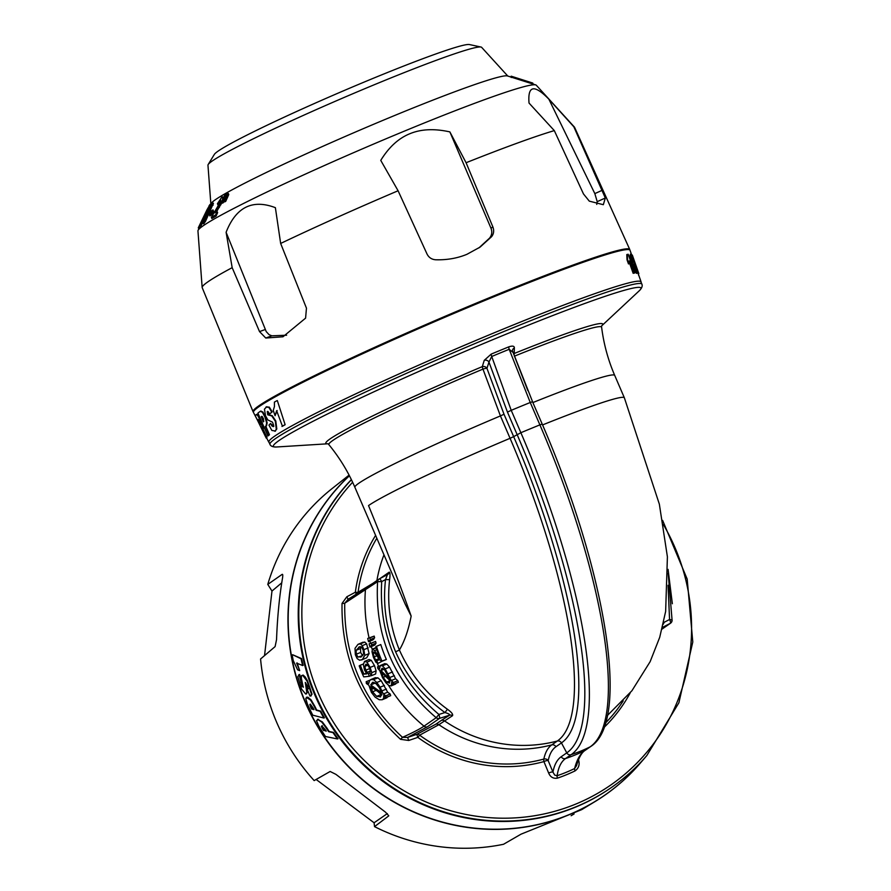 <?xml version="1.0" encoding="UTF-8"?>
<svg xmlns="http://www.w3.org/2000/svg" width="891" height="891" viewBox="0 0 891 891"><rect width="100%" height="100%" fill="white"/><g stroke="black" fill="none" stroke-linecap="round" stroke-linejoin="round"><path stroke-width="1.34" d="M216.435 211.869L222.193 202.157M221.714 201.043L214.631 212.871A205.988 88.888 68.3 0 1 217.126 211.512L215.644 214.898L211.345 217.393L220.355 201.945L220.623 199.862L218.451 203.348A198.214 67.56 -112.1 0 0 217.415 203.749L221.982 196.822L222.817 197.524L222.059 201.845M379.566 659.596L376.848 660.71L375.534 660.042L373.095 653.604L373.34 651.911L374.632 652.769L379.922 660.019L382.016 661.256A156.092 150 -124.8 0 1 376.425 646.343L375.779 646.788A156.092 150 55.2 0 0 379.822 658.003L374.565 650.642L372.449 649.093L372.004 651.778L373.407 657.28L375.813 662.113L377.895 663.472L376.748 660.766M376.18 648.024L372.449 649.093M381.404 661.278L386.36 659.463A156.092 150 -124.8 0 1 380.769 644.549L376.425 646.343M629.024 263.747L628.478 263.936L627.019 259.793L626.785 254.581L628.222 254.269L634.804 272.98L633.69 273.114L629.391 260.885L629.024 263.747L627.565 259.593L627.331 254.392M253.4 412.088A205.064 11.706 -23.3 0 1 253.077 411.72L202.212 287.682A202.714 11.572 -23.3 0 1 202.157 287.459L197.947 230.925A184.225 10.514 -23.3 0 1 198.08 230.335A184.225 10.514 -23.3 0 1 407.61 129.796A184.225 10.514 -23.3 0 1 535.747 84.912A184.225 10.514 -23.3 0 1 536.282 85.213L574.461 127.123A202.714 11.572 156.7 0 0 573.826 126.778L605.323 198.014L603.33 204.696L589.296 201.143L583.471 193.926L554.313 130.609A202.714 11.572 156.7 0 0 466.082 162.73L492.868 226.915C494.249 230.624 493.814 233.899 491.542 236.739L489.527 238.153C491.899 235.202 492.389 231.894 490.997 228.23L449.866 131.901L466.082 162.73M210.599 204.462L211 203.638A161.761 9.233 -23.3 0 1 394.969 115.362A161.761 9.233 -23.3 0 1 507.48 75.947L535.747 84.912M226.949 196.61L225.256 200.23A196.933 96.919 -111.4 0 0 224.22 200.765L224.699 201.889A196.922 96.919 68.6 0 1 225.735 201.344L228.764 194.55L228.285 193.436L226.949 196.61L227.428 197.735M222.472 203.159A196.922 96.919 68.6 0 1 223.485 202.558L222.995 201.444A196.922 96.919 -111.4 0 0 221.982 202.034L222.472 203.159M211.345 217.393L211.835 218.507L216.134 216.023L217.616 212.637L217.126 211.512M217.415 203.749L217.905 204.874A198.214 67.56 67.9 0 1 218.941 204.473L221.113 200.987M223.307 198.648L222.46 197.936M209.396 214.82L209.875 215.945A204.162 71.38 67.9 0 1 211.768 214.753L213.472 211.033L212.994 209.908L211.29 213.64A204.162 71.38 -112.1 0 0 209.396 214.82L211.1 211.1A200.43 70.077 67.9 0 1 212.994 209.908M203.738 223.853L203.449 221.168L206.857 213.55L210.989 205.242L212.749 202.602L212.637 204.095L205.041 220.166L203.048 222.75L203.738 223.853L205.531 221.28L213.239 203.716M201.5 224.71L203.337 222.483M207.046 209.675L208.639 206.957A657.792 533.353 71.2 0 1 209.964 204.429A555.249 312.618 64.5 0 0 209.318 205.966A650.987 528.697 -108.7 0 0 207.893 208.672L199.072 226.303L199.606 227.383L201.388 224.176M199.606 227.383L199.617 225.055A895.054 726.599 -108.7 0 0 198.292 227.784L198.782 228.898A895.054 726.599 71.3 0 1 199.528 227.361M307.963 688.888L307.406 685.947L305.279 682.406L306.827 692.652L305.658 694L301.581 689.088L297.828 676.681L299.142 674.665L302.16 686.582L303.163 687.017L301.358 678.285L301.503 675.679L302.628 675.267L307.016 681.014L311.538 694.401L310.023 696.105L307.206 689.422L308.464 688.676M311.26 695.826L310.023 696.105M301.503 675.679L303.129 675.066L302.004 675.478L303.129 675.066L305.201 676.926L307.518 680.802L312.05 694.189L310.536 695.893M301.893 681.37L300.802 682.361L301.893 681.37L299.632 674.454L298.864 674.665M306.537 693.866L305.658 694M646.398 756.047L640.551 762.852A205.008 197.011 -124.8 0 1 351.422 769.334A205.008 197.011 -124.8 0 1 349.428 475.772M662.626 520.411L687.184 579.105L692.786 641.988L678.886 702.799L646.833 755.535A202.491 194.594 -124.8 0 1 611.449 787.477L610.881 787.878A202.491 194.594 -124.8 0 1 575.386 807.201A202.491 194.594 -124.8 0 1 334.738 731.277A202.491 194.594 -124.8 0 1 351.366 479.614M306.159 693.799L307.339 692.441L305.368 682.762M303.43 687.184L301.303 682.161M302.662 665.555L303.152 665.354A202.97 195.051 -124.8 0 1 301.559 658.594L292.649 654.729L301.069 658.794A202.97 195.051 55.2 0 0 302.662 665.555L296.636 663.116L299.677 670.633L297.126 662.915M323.856 718.035L324.38 717.812A202.97 195.051 -124.8 0 1 320.715 711.129L316.684 710.049A203.605 195.664 -124.8 0 1 314.857 706.351L311.126 699.947L307.818 697.163L306.326 697.33L310.614 700.148L314.345 706.563A203.605 195.664 55.2 0 0 316.16 710.261L320.192 711.341A202.97 195.051 55.2 0 0 323.856 718.035L312.797 715.195A204.674 196.699 -124.8 0 1 307.35 703.901L305.758 698.533L307.818 697.163L306.27 698.321M328.612 731.678L332.989 732.614A202.97 195.051 55.2 0 0 337.5 738.962L338.045 738.739A202.97 195.051 -124.8 0 1 333.524 732.402L329.147 731.466A203.605 195.664 -124.8 0 1 326.863 727.958L322.319 721.888L317.519 719.282L321.796 722.1L326.34 728.17A203.605 195.664 55.2 0 0 328.612 731.678L329.147 731.466M337.5 738.962L325.493 736.512A204.674 196.699 -124.8 0 1 318.688 725.786L316.494 720.652L318.555 719.293L317.018 720.44M256.953 419.227L253.478 412.488A205.008 11.706 -23.3 0 1 488.313 299.031A205.008 11.706 -23.3 0 1 630.037 250.315L631.752 255.182M269.928 444.353L268.937 442.059A202.491 11.561 -23.3 0 1 500.92 330.026A202.491 11.561 -23.3 0 1 640.896 281.868L641.888 284.162A202.491 11.561 -23.3 0 1 641.91 284.207C642.678 286.022 641.832 288.172 639.37 290.666A200.096 11.427 156.7 0 0 502.624 335.629A200.096 11.427 156.7 0 0 276.388 446.992C272.88 447.059 270.741 446.202 269.951 444.397A202.491 11.561 -23.3 0 1 269.928 444.353A202.491 11.561 -23.3 0 1 501.911 332.332A202.491 11.561 -23.3 0 1 641.888 284.162M274.929 431.322L276.8 428.983L275.798 420.975L272.256 415.707L268.213 414.605L267.768 411.375M273.771 426.466L270.563 423.481L271.8 425.853L273.259 426.666L273.715 425.486L272.49 422.156L267.835 419.928L265.54 415.807L264.449 409.147L266.832 406.686M265.908 407.109L268.837 407.354L271.722 412.065L270.018 413.691L272.223 411.865L269.338 407.154L266.398 406.897M285.131 424.717L277.313 400.549L285.131 424.717A202.97 11.583 -23.3 0 0 282.458 426.266L276.644 410.74L275.085 415.707L277.134 410.539M267.879 435.899L257.9 413.123A204.674 11.683 -23.3 0 1 260.25 411.352L262.388 412.221L264.961 417.144L266.643 422.969L266.053 425.943A203.605 11.628 156.7 0 0 265.318 426.511L268.948 434.975A202.97 11.583 156.7 0 0 267.879 435.899L268.414 435.677A202.97 11.583 -23.3 0 1 269.472 434.752L265.83 426.299A203.605 11.628 -23.3 0 1 266.576 425.731L267.144 422.757L265.462 416.932L262.89 412.01L260.762 411.141M266.242 438.149L255.294 415.774A204.674 11.683 -23.3 0 1 256.274 414.56L257.822 415.674L260.384 420.608L262.756 428.872A203.605 11.628 156.7 0 0 262.466 429.262L266.442 437.581A202.97 11.583 156.7 0 0 266.242 438.149L266.777 437.926A202.97 11.583 -23.3 0 1 266.977 437.358L263.001 429.039A203.605 11.628 -23.3 0 1 263.279 428.66L260.907 420.396L258.345 415.462L256.808 414.348M634.804 272.98L633.156 273.314L629.358 262.522M637.41 272.49L637.21 273.214L636.23 272.267L632.643 263.803L630.438 256.485L630.483 254.169L631.106 254.726L632.866 258.735L632.51 259.292L631.574 257.299L633.011 262.422L632.944 260.651L634.047 262.466L637.41 272.49L636.664 273.414L636.865 272.691L636.664 273.414L635.695 272.457L632.109 264.003L629.892 256.686L630.394 254.191M641.086 281.846L631.697 255.205L632.242 255.015A204.629 11.683 -23.3 0 1 632.398 255.26A204.629 11.683 -23.3 0 1 632.398 255.283L638.825 273.615M638.457 274.339L638.747 273.426M638.123 271.632L632.242 255.015M394.022 684.132L393.477 682.506L391.283 680.568L385.213 668.896L382.439 665.822L380.334 665.51L379.477 668.996L377.539 666.88L377.895 668.584L379.778 670.645L382.54 677.695L385.814 682.684L388.988 685.58L391.294 685.814L391.728 682.15L394.022 684.132L398.366 682.35L397.832 680.713L395.626 678.775L389.567 667.114L386.783 664.04L384.678 663.717M395.637 684.021L391.038 685.947L395.637 684.021L396.295 682.896M384.923 663.583L380.334 665.51M389.512 682.985L386.661 682.105L383.186 677.294L381.159 672.081L390.113 680.713L389.256 683.13M382.206 668.295L384.333 669.475L389.757 679.198L380.936 670.555L381.961 668.361M634.57 266.81L636.063 270.018L634.37 264.594L634.57 266.81M633.824 263.769L633.88 264.549M636.063 270.018L635.628 269.405M256.274 414.56L256.92 414.27M260.428 424.506A203.95 11.65 156.7 0 0 260.295 424.673L257.945 419.672A204.329 11.661 -23.3 0 1 258.123 419.461L260.428 424.506M635.116 268.269L633.824 264.794M211.278 205.721L204.696 219.342L211.301 205.999M212.749 202.602L213.45 203.705M323.633 730.587A204.329 196.365 -124.8 0 1 322.475 728.749L321.328 726.354L321.84 725.909L325.215 729.584A203.95 195.998 55.2 0 0 326.229 731.166L324.168 730.364A204.329 196.354 -124.8 0 1 323.01 728.526L321.863 726.132L322.364 725.686M555.895 746.758A3.664 3.519 -124.8 0 0 551.763 744.887A141.446 135.933 55.2 0 1 438.884 724.695A3.664 3.519 55.2 0 0 435.822 724.216L441.368 720.373A3.664 3.519 -124.8 0 1 444.431 720.852A141.446 135.933 55.2 0 0 557.309 741.034A281.712 76.225 -112.4 0 0 510.064 438.305L513.65 436.623A285.02 77.127 67.6 0 1 561.441 742.916L555.895 746.758C552.164 749.387 549.591 754.009 548.177 760.636A13305.414 3652.955 62.4 0 1 552.943 772.085A3.664 1.069 -22.6 0 0 548.667 773.065A13277.459 875.085 -113.6 0 0 543.922 761.605A150.746 144.865 -124.8 0 1 417.834 737.369L408.724 740.466L400.56 739.33L402.498 737.325C412.533 732.814 419.694 729.094 424.005 726.154L436.189 717.701C394.078 681.782 374.554 636.43 377.606 581.656L381.704 581.611C378.708 635.116 397.787 679.399 438.918 714.459L444.943 712.555C448.451 713.557 450 714.437 449.587 715.195A3.664 3.408 -120.3 0 1 452.539 715.696L438.884 724.695L419.628 735.186A148.474 142.683 55.2 0 0 543.822 759.065C545.303 752.282 547.943 747.56 551.763 744.887L557.309 741.034A3.664 3.519 -124.8 0 1 561.441 742.916L566.765 752.873A3.664 3.519 55.2 0 0 571.109 754.688A156.092 150 55.2 0 0 590.143 746.847A3.664 3.519 55.2 0 0 590.566 746.602C631.251 721.287 605.301 569.772 542.207 424.094L542.162 424.161M368.518 641.709L372.861 639.927L374.61 637.8A156.092 150 -124.8 0 1 374.187 636.107L367.716 638.479A156.092 150 55.2 0 0 368.518 641.709L370.266 639.593A156.092 150 -124.8 0 1 369.843 637.889L368.618 637.856M370.01 647.066L374.354 645.273L376.069 643.146A156.092 150 -124.8 0 1 375.579 641.442L369.097 643.881A156.092 150 55.2 0 0 370.01 647.066L371.725 644.939A156.092 150 -124.8 0 1 371.235 643.235L369.999 643.257M385.758 659.485L386.36 659.463L385.758 659.485M377.895 663.472L382.072 661.256M638.546 275.141L638.368 273.726M386.883 697.776L382.54 699.558L383.631 698.254L383.709 695.593L386.349 697.441L385.825 695.793L383.319 693.989L380.089 687.217L376.837 682.495L373.563 679.621L370.734 679.599L369.353 681.136L368.785 683.542L366.19 681.704L366.357 683.475L368.874 685.268L371.424 692.418L375.189 697.196L379.254 699.736L382.139 699.758L386.883 697.776L387.975 696.461M221.982 196.822L223.262 198.548M269.516 413.903L268.291 411.82L267.267 411.575L267.712 414.805L271.755 415.908L275.308 421.176L276.299 429.195L275.029 431.277M275.475 431.044L271.855 430.442L268.915 425.107L270.563 423.481M268.291 411.82L267.489 411.486M202.157 287.459A202.714 11.572 -23.3 0 1 232.172 267.668L259.526 331.597L265.763 338.034L282.97 336.776L305.591 318.143L306.459 308.163L280.654 243.455A202.714 11.572 -23.3 0 1 398.088 190.763L427.045 254.058C428.861 257.588 431.745 259.493 435.688 259.771C446.97 260.083 457.395 258.267 466.951 254.303L480.049 247.13L491.542 236.739M253.077 411.72A205.064 11.706 -23.3 0 1 486.419 298.942A205.064 11.706 -23.3 0 1 629.759 249.502A205.064 11.706 -23.3 0 1 629.803 249.981M629.759 249.502L574.584 127.313A202.714 11.572 156.7 0 0 574.461 127.123M200.687 223.017L206.166 212.002L201.154 222.204M362.882 655.576L357.97 657.057L356.311 654.217L356.122 650.33L359.485 646.821M360.198 646.61L358.672 647.245L361.623 647.055L363.16 650.107L363.595 653.849L360.632 657.19M361.434 656.778L357.97 657.057M362.314 655.275L360.655 652.435L360.465 648.537L361.345 646.821M366.713 657.781L361.612 659.953L366.713 657.781L369.119 653.582L364.764 655.375L363.862 649.662L362.292 645.652L360.432 643.848L357.97 644.36L355.008 648.358L355.331 654.74L357.18 658.627L359.574 660.209L362.37 659.574L364.764 655.375M363.038 642.199L357.97 644.36M262.489 416.776L261.598 416.442A204.329 11.661 156.7 0 0 261.197 416.754L263.335 421.844A203.95 11.65 -23.3 0 1 263.669 421.588L263.402 418.492L261.843 416.353M260.25 411.352L260.974 411.018M400.56 739.33C360.621 702.42 341.119 657.124 342.033 603.43A3.664 0.646 -177.7 0 0 344.739 603.229L348.125 599.287L346.833 596.77L355.342 592.259L356.4 594.264M207.102 209.953L202.045 220.044L207.458 209.095M207.536 210.755L202.858 221.369L200.876 224.543L202.658 219.921A211.156 60.833 67.7 0 1 203.304 219.052L204.919 215.644A207.035 9.099 -113.2 0 0 204.763 215.577A16625.815 16598.695 156.3 0 1 209.908 205.075A190.217 35.93 67.3 0 1 211.223 204.028L209.53 207.536A193.681 36.587 -112.7 0 0 208.583 208.26L206.901 211.668L207.636 210.744L208.126 211.858M201.366 225.657L201.021 223.596M205.821 214.564L206.033 213.951M366.067 664.14L367.582 664.809L369.431 667.871L370.3 670.878L369.888 672.972A159.222 151.682 39.3 0 0 371.28 675.746L371.77 672.672L370.144 667.437L366.958 662.124L364.519 661.434L363.35 664.619L364.508 670.021L366.847 673.863A192.333 23.645 -20.4 0 0 363.94 674.153A159.144 152.94 -124.8 0 1 360.332 665.221L359.184 665.878A159.701 153.475 55.2 0 0 363.728 676.893L369.375 676.28A162.608 156.17 -98.1 0 1 368.328 673.696L365.744 670.188L364.842 666.401L365.878 664.207M380.624 696.795L376.659 696.361L372.572 691.806L370.701 686.538L381.827 694.278L380.223 696.996M375.445 677.628L370.734 679.599M372.95 682.25L375.668 683.185L379.366 687.863L381.56 692.719L370.701 684.912L372.594 682.361M377.049 684.555L375.044 683.119L370.701 684.912M313.966 709.659A203.95 195.998 -124.8 0 1 313.153 708L310.313 704.102L309.801 704.558L310.658 707.064A204.329 196.365 55.2 0 0 311.583 709.002L313.966 709.659M313.766 709.247L312.106 708.779A204.329 196.354 -124.8 0 1 311.182 706.853L310.313 704.347M408.724 740.466L407.621 737.425L402.498 737.325C363.082 700.905 343.837 656.21 344.739 603.229L377.606 581.656A3.664 3.519 -124.8 0 1 379.432 578.838A3.664 0.691 62.3 0 1 379.455 578.827L387.462 574.617L385.525 579.596L389.612 579.662C386.906 603.853 390.169 627.309 399.402 650.018C404.57 641.186 408.49 629.881 411.163 616.082L405.249 604.232L354.896 487.299C348.236 471.874 339.582 457.684 328.924 444.72A148.474 8.476 156.7 0 1 482.967 369.108L500.43 415.919A141.446 8.075 156.7 0 0 354.896 487.299M411.163 616.082C399.903 584.329 385.692 547.486 368.529 505.576A141.446 8.075 156.7 0 1 510.064 438.305L500.43 415.919L504.005 414.237L513.65 436.623L520.867 432.714A299.61 81.07 67.6 0 1 571.109 754.688L565.562 758.531C561.163 761.616 558.356 767.351 557.142 775.727A165.013 158.631 56.5 0 0 574.606 768.543C576.856 759.733 580.186 753.786 584.596 750.701A3.664 3.519 55.2 0 0 585.019 750.445L590.566 746.602M387.462 574.617L387.819 574.394A3.664 3.519 55.2 0 0 389.244 572.133C390.113 572.334 390.236 574.851 389.612 579.662M640.484 762.941A205.064 197.067 -124.8 0 1 594.542 801.878A205.064 197.067 -124.8 0 1 570.229 814.274A205.064 197.067 -124.8 0 1 322.342 734.173A205.064 197.067 -124.8 0 1 349.383 475.683M533.186 84.099L532.729 83.041L511.189 76.192L511.267 77.517M511.189 76.192L511.657 77.272M275.085 415.707L273.247 410.395L274.428 406.586L274.406 402.108A204.707 11.683 -23.3 0 1 276.823 400.75M369.119 653.582L366.635 643.859L364.787 642.055L362.314 642.567M371.28 675.746L375.634 673.952L376.113 670.878L374.487 665.655L371.302 660.331L369.086 659.529L364.519 661.434M218.451 203.348L218.941 204.473M327.543 443.796A150.746 8.609 -23.3 0 1 482.287 366.635A13274.296 3480.992 -100 0 0 484.259 360.332L491.197 354.106A3.664 0.78 -112.6 0 0 491.721 356.489L511.222 410.328A156.092 8.91 -23.3 0 1 530.256 402.498L509.184 349.294L512.804 352.235M548.667 773.065C550.348 777.086 553.255 778.79 557.376 778.166A3.664 0.98 71.2 0 1 557.142 775.727L554.725 775.114L552.943 772.085C554.38 764.712 557.142 759.589 561.219 756.726L566.765 752.873A296.28 80.168 -112.4 0 0 517.081 434.485L507.447 412.099L511.222 410.328L520.867 432.714A156.092 8.91 -23.3 0 1 539.89 424.873L530.256 402.498L532.562 401.707L512.459 350.787A3.664 3.308 -179 0 1 514.363 347.935C514.397 346.009 512.581 345.63 508.906 346.811A3.664 1.203 67.9 0 0 509.184 349.294A165.013 10.391 156.6 0 0 491.721 356.489L488.959 362.058A13305.414 4701.161 67.9 0 1 486.965 368.362A3.664 0.768 -17.4 0 0 482.967 369.108A3.664 0.568 -112.8 0 1 482.287 366.635A3.664 3.152 -162.4 0 1 486.965 368.362L504.005 414.237M381.771 695.013L377.918 691.55M281.756 582.803L271.978 591.056L264.538 655.609M221.982 202.034L224.521 195.519A190.05 93.544 68.6 0 1 226.024 194.639L226.303 195.296M557.376 778.166A167.241 160.77 -123.6 0 0 566.342 774.791A167.241 160.77 -123.6 0 0 575.085 770.882A3.664 1.002 -115.9 0 1 574.606 768.543L576.566 765.625C578.827 757.673 581.645 752.605 585.019 750.445M299.677 670.633L297.594 669.82L293.239 660.554A204.707 196.722 -124.8 0 1 292.17 654.93M386.349 697.441L390.692 695.648L390.169 694.011L387.663 692.196L381.181 680.702L377.907 677.828L375.078 677.817M514.363 347.935A13277.459 3547.316 55.2 0 1 514.252 353.471A3.664 1.403 -111.9 0 0 514.452 356.144L527.862 390.603M611.449 787.477A202.491 194.594 -124.8 0 1 348.281 747.928A202.491 194.594 -124.8 0 1 351.433 479.748M594.542 801.878L581.678 809.652L521.046 834.165L503.526 844.278A202.714 194.806 -124.8 0 1 374.532 826.636L388.699 815.922M388.777 815.788L385.502 812.169L335.918 774.357L330.138 771.483L314.155 780.594A202.714 194.806 -124.8 0 1 260.573 658.984L275.107 646.599L276.544 639.615C277.379 617.274 279.362 596.859 282.469 578.359C282.97 575.308 282.848 573.993 282.091 574.405L267.779 584.407L271.978 591.056M325.972 730.765L324.168 730.364M441.368 720.373L449.587 715.195L439.53 718.38L427.346 726.844L407.621 737.425L416.765 734.362A3.664 2.985 65 0 1 419.628 735.186L417.834 737.369L416.765 734.362L435.822 724.216M484.259 360.332A3.664 3.152 -162.5 0 1 488.959 362.058L507.447 412.099M548.177 760.636A3.664 1.069 -22.6 0 0 543.922 761.605A3.664 0.958 74.7 0 1 543.822 759.065A3.664 3.341 -168.1 0 1 548.177 760.636M395.626 678.775L391.283 680.568M369.921 673.05L368.328 673.696M387.663 692.196L383.319 693.989M575.085 770.882C578.549 768.354 579.785 764.957 578.771 760.669A3.664 0.902 -13.2 0 0 578.047 760.936M439.53 718.38A3.664 0.657 -107.6 0 0 438.918 714.459L436.189 717.701A3.664 3.519 -124.8 0 0 439.53 718.38M387.496 574.595L379.455 578.827A3.664 0.691 62.3 0 1 381.704 581.611L385.525 579.596C382.751 604.432 386.104 628.5 395.593 651.811L399.402 650.018C410.161 674.03 426.176 693.777 447.438 709.269L444.943 712.555C423.025 696.562 406.574 676.314 395.593 651.811M384.11 669.241L380.936 670.555M672.349 603.742L668.072 569.382M542.563 424.929A141.446 8.075 156.7 0 1 624.357 397.787L614.712 375.401C608.085 359.975 603.719 343.937 601.625 327.287A148.474 8.476 156.7 0 0 514.452 356.144A3.664 0.813 -20.2 0 0 514.33 356.211M513.506 353.961A3.664 3.319 -179 0 1 514.252 353.471A150.746 8.609 -23.3 0 1 601.904 325.638M375.601 535.38A150.746 144.865 -124.8 0 0 355.342 592.259A3.664 0.702 -172.3 0 0 358.071 592.259L372.705 583.471M369.041 637.689A156.092 150 55.2 0 1 365.41 590.109A3.664 3.519 -124.8 0 1 366.88 587.514L348.125 599.287M672.014 620.604A3.664 3.519 -124.8 0 1 670.177 623.41A3.664 1.303 -117.4 0 0 669.564 619.501A3.664 0.802 3.9 0 1 672.104 620.437L668.161 573.08M663.182 624.335L664.24 622.252L669.564 619.501L668.061 585.287M390.169 694.011L385.825 695.793M370.099 680.089L366.19 681.704M366.301 673.184L363.94 674.153M363.372 663.973L360.332 665.221M371.179 675.534L369.375 676.28M397.832 680.713L393.477 682.506M379.934 665.9L377.539 666.88M375.579 641.442L371.235 643.235M376.069 643.146L371.725 644.939M375.256 644.65L370.912 646.443M374.187 636.107L369.843 637.889M374.61 637.8L370.266 639.593M373.763 639.304L369.42 641.086M638.268 273.815L638.825 273.626M346.833 596.77L342.033 603.43M225.256 200.23L225.735 201.344M263.792 421.476L261.709 416.543A204.329 11.661 -23.3 0 1 261.954 416.353M260.339 423.425L258.602 419.706M387.329 813.594L374.086 822.772L374.532 826.636M574.105 813.94L571.12 815.733M204.718 215.422L205.064 216.279M284.641 424.918A202.97 11.583 156.7 0 0 281.957 426.466M554.313 130.609L529.031 103.066C527.617 85.458 534.221 84.166 548.867 99.179L573.826 126.778M596.736 204.395L597.215 201.644L594.832 193.603L548.867 99.179M280.654 243.455L275.375 207.67C252.398 198.949 235.97 207.146 226.102 232.284L232.172 267.668M286.612 335.216L271.855 335.818L269.06 334.66L266.209 331.575L226.102 232.284M208.171 164.534L214.341 154.399A139.308 7.952 -23.3 0 1 338.981 92.753A139.308 7.952 -23.3 0 1 469.412 44.55L481.006 47.034A149.009 8.509 156.7 0 0 377.561 83.386A149.009 8.509 156.7 0 0 208.171 164.534A149.009 8.509 156.7 0 0 207.959 165.18L210.855 203.928M198.292 227.784A468.388 256.508 -115.4 0 1 198.303 227.762L200.241 223.764A909.811 737.726 71.2 0 1 200.408 223.407L207.18 209.407M208.583 208.26L208.973 209.162M215.644 214.898L216.134 216.023M226.024 194.639L225.011 198.559M224.688 197.813L222.995 201.444M224.22 200.765L226.748 194.227A190.05 93.544 68.6 0 1 228.285 193.436M449.866 131.901C434.385 128.449 421.02 129.061 409.771 133.761C398.477 138.361 388.81 147.238 380.758 160.391L398.088 190.763M316.138 779.469L374.086 822.772M507.792 76.047L481.63 47.323A149.009 8.509 156.7 0 0 481.006 47.034M489.527 238.153L478.868 247.943M663.661 622.13A3.664 0.858 -173 0 0 664.24 622.252M452.539 715.696C453.174 714.259 451.47 712.121 447.438 709.269M267.779 584.407A202.714 194.806 -124.8 0 1 332.076 488.58L349.083 475.115M211.29 213.64L211.768 214.753M209.118 205.576L209.652 206.667M220.478 203.582L220.957 204.696M219.709 200.909L220.2 202.034M392.519 671.959L388.175 673.741M394.368 675.634L390.024 677.427M376.748 649.739L374.565 650.642M369.888 641.152A156.092 150 55.2 0 0 370.389 643.09M371.347 646.51A156.092 150 55.2 0 0 372.215 649.372M377.361 663.472A156.092 150 55.2 0 0 378.63 666.435M388.487 685.257A156.092 150 55.2 0 0 424.005 726.154A3.664 3.519 -124.8 0 0 427.346 726.844M386.07 697.241L383.631 698.254M205.041 220.166L205.531 221.28M209.218 211.902L209.697 213.027M376.815 655.787L373.975 656.968M378.842 658.683L375.534 660.042M561.219 756.726A3.664 3.519 55.2 0 0 565.562 758.531A156.092 150 55.2 0 0 584.596 750.701L590.143 746.847A299.61 81.07 -112.4 0 0 539.89 424.873L542.207 424.094L532.517 401.774M215.332 211.713L215.6 212.325M207.536 213.016L207.837 213.695M209.942 208.015L210.209 208.628M357.848 593.361A3.664 2.974 59.2 0 0 358.071 592.259A148.474 142.683 55.2 0 1 376.826 538.231M367.894 665.154L364.842 666.401M360.465 648.537L356.122 650.33M360.655 652.435L356.311 654.217M373.496 688.476L371.38 689.344M393.777 683.932L391.94 684.678M364.787 642.055L360.432 643.848M366.635 643.859L362.292 645.652M369.709 668.551L365.744 670.188M371.302 660.331L366.958 662.124M368.206 647.868L363.862 649.662M376.169 690.325L372.572 691.806M381.003 694.579L376.659 696.361M212.637 204.095L213.116 205.208M217.003 209.173L217.493 210.287M376.113 670.878L371.77 672.672M378.196 653.794L377.049 654.272M376.047 647.623L372.65 649.016M384.433 685.424L380.089 687.217M386.404 689.055L382.061 690.848M614.712 375.401A141.446 8.075 156.7 0 0 532.929 402.543M377.907 677.828L373.563 679.621M381.181 680.702L376.837 682.495M374.755 652.914L373.095 653.604M383.319 674.287L382.016 674.821M370.322 671.068L367.003 672.438M374.487 665.655L370.144 667.437M383.976 554.826A141.446 135.933 55.2 0 0 376.904 580.553M380.101 578.482L389.244 572.133M386.783 664.04L382.439 665.822M491.197 354.106A167.241 10.503 -23.4 0 1 508.906 346.811M605.512 722.969A148.474 142.683 55.2 0 0 623.21 700.872M630.238 692.853A150.746 144.865 -124.8 0 1 604.02 727.457M662.035 629.068L670.177 623.41L662.447 627.42M352.624 482.254A200.096 192.289 55.2 0 0 338.68 730.163A200.096 192.289 55.2 0 0 575.731 804.094A200.096 192.289 55.2 0 0 663.372 524.576M389.567 667.114L385.213 668.896M490.997 228.23L492.868 226.915M594.832 193.603L602.361 190.229M265.184 329.536L259.526 331.597M385.447 676.369L383.186 677.294M202.858 221.369L203.148 222.048M218.896 206.289L219.386 207.403M605.323 198.014L597.215 201.644M265.763 338.034L271.855 335.818M390.091 680.691L386.661 682.105M198.782 228.898L198.08 230.335M268.804 442.181L266.643 437.982M624.357 397.787L659.351 504.161L667.404 556.83L665.644 611.449L659.719 637.31L650.14 661.668L631.897 690.781L607.339 715.562M366.88 587.514L379.065 579.061A3.664 3.664 0 0 1 379.455 578.827M601.525 326.006L601.625 327.287M386.249 659.54L381.894 661.322M328.066 443.774L328.924 444.72M601.882 325.672L639.37 290.666M327.576 443.807L276.388 446.992M662.024 629.113L670.544 623.199A3.664 3.664 0 0 0 672.104 620.437M201.221 225.69L200.742 224.577M223.251 197.991L222.761 196.866M376.893 647.256L372.549 649.049"/></g></svg>
